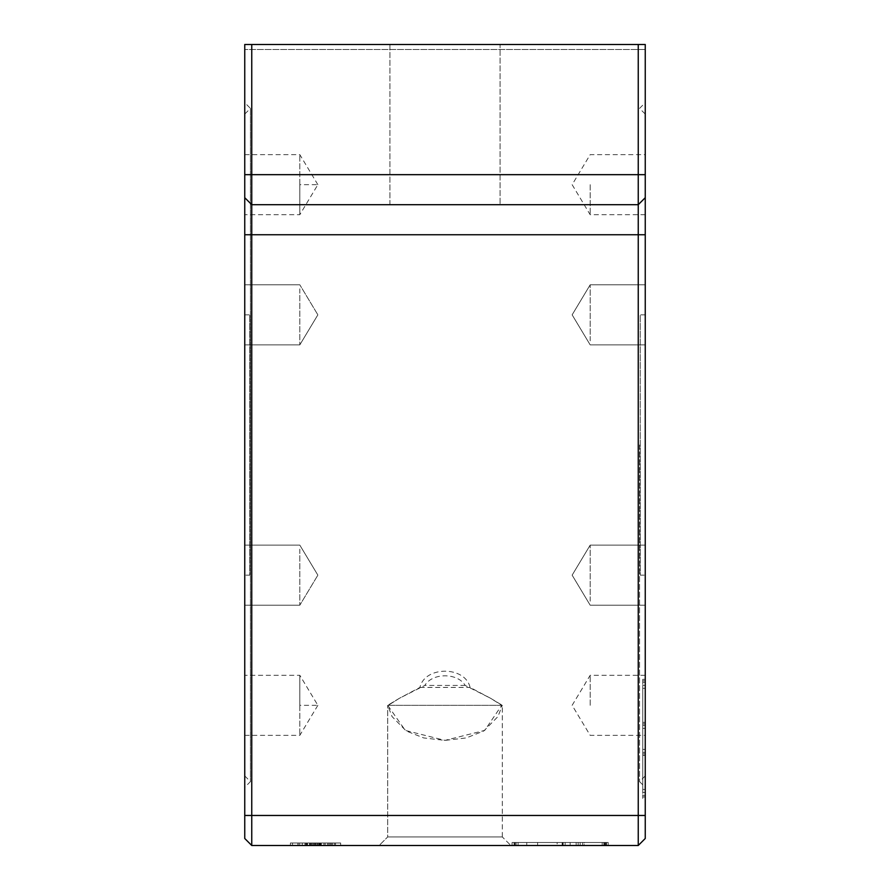<?xml version="1.0" encoding="UTF-8"?>
<svg xmlns="http://www.w3.org/2000/svg" width="890" height="890" viewBox="0 0 890 890"><rect width="100%" height="100%" fill="white"/><g stroke="black" fill="none" stroke-linecap="round" stroke-linejoin="round"><path stroke-width="0.67" stroke-dasharray="4.45 3.34" d="M244.75 114.087L244.75 775.913L244.75 114.087L250.446 108.391L250.446 781.609L250.446 108.391L244.75 102.695L244.75 787.305L244.75 102.695M244.75 775.913L250.446 781.609L244.75 787.305M299.819 288.827L299.819 344.875L299.819 288.827M244.75 340.848L244.75 284.8L244.75 340.848M299.819 549.152L299.819 605.2L299.819 549.152M244.75 601.173L244.75 545.125L244.75 601.173M299.819 705.325L299.819 735.363L299.819 675.288L299.819 705.325L317.864 705.325L299.819 675.288L244.75 675.288L244.75 705.325L244.75 675.288M299.819 184.675L299.819 154.638L299.819 214.713L299.819 184.675L317.864 184.675L299.819 214.713L244.75 214.713L244.75 184.675L244.75 214.713M244.75 575.163L244.75 314.838L244.75 575.163L249.756 575.163L249.756 314.838L249.756 575.163M244.75 314.838L249.756 314.838M645.25 445L645.25 787.305L645.25 445M639.554 445L639.554 781.609L639.554 445M502.294 836.934L502.294 705.325L387.706 705.325L502.294 705.325L497.944 716.572L483.815 730.968L466.26 737.944L445 740.38L423.74 737.944L406.185 730.968L392.056 716.572L387.706 705.325L405.306 730.423L445 740.38L484.694 730.423L501.738 705.325L490.546 698.261L470.076 687.447C465.27 665.787 424.73 665.787 419.924 687.447L399.454 698.261L388.262 705.325L399.454 698.261L424.797 685.445C432.407 672.595 457.594 672.595 465.203 685.445L490.546 698.261L502.294 705.325L502.294 836.934L387.706 836.934L387.706 705.325L387.706 836.934L502.294 836.934L387.706 836.934L502.294 836.934L510.871 845.5L502.294 836.934M379.129 845.5L510.871 845.5L379.129 845.5L387.706 836.934L379.129 845.5L510.871 845.5L379.129 845.5M389.931 44.5L389.931 204.7L500.069 204.7L389.931 204.7L500.069 204.7L389.931 204.7L389.931 44.5L500.069 44.5L389.931 44.5L500.069 44.5L500.069 204.7L500.069 44.5L389.931 44.5M645.25 575.163L645.25 314.838L645.25 575.163L640.244 575.163L640.244 314.838L640.244 575.163M645.25 314.838L640.244 314.838M645.25 184.675L645.25 214.713L645.25 184.675M590.181 184.675L590.181 214.713L590.181 184.675M645.25 288.827L645.25 344.875L645.25 288.827M590.181 340.848L590.181 284.8L590.181 340.848M645.25 549.152L645.25 605.2L645.25 549.152M590.181 601.173L590.181 545.125L590.181 601.173M645.25 705.325L645.25 675.288L645.25 705.325M590.181 705.325L590.181 675.288L590.181 705.325M645.25 114.087L645.25 775.913L645.25 114.087L639.554 108.391L645.25 102.695M645.25 775.913L639.554 781.609L645.25 787.305M292.487 845.5L319.343 845.5L292.487 845.5L292.487 842.997L319.343 842.997L292.487 842.997M319.343 845.5L319.343 842.997M290.986 842.997L320.845 842.997L290.986 842.997L290.986 845.5L320.845 845.5L290.986 845.5M320.845 842.997L320.845 845.5M296.848 842.997L290.407 842.997L296.848 842.997L296.848 845.5L290.407 845.5L296.848 845.5L296.848 842.997M335.363 842.997L290.407 842.997L290.407 845.5L340.636 845.5L290.407 845.5L340.636 845.5L290.407 845.5L290.407 842.997L298.139 842.997L298.139 845.5L298.139 842.997L340.636 842.997L305.86 842.997L305.86 845.5L305.86 842.997L340.636 842.997L340.636 845.5L312.301 845.5L340.636 845.5L340.636 842.997L305.86 842.997L305.86 845.5L305.86 842.997L335.363 842.997L335.363 845.5M313.925 842.997L297.905 842.997L313.925 842.997L306.805 842.997L313.925 842.997L313.925 845.5L297.905 845.5L313.925 845.5L313.925 842.997M299.674 842.997L304.97 842.997L299.674 842.997L299.674 845.5L304.97 845.5L299.674 845.5L299.674 842.997M304.97 842.997L304.97 845.5L304.97 842.997M307.428 842.997L307.428 845.5M306.638 842.997L306.638 845.5M297.905 842.997L297.905 845.5L297.905 842.997M306.883 842.997L306.883 845.5M306.805 842.997L306.805 845.5L306.805 842.997M340.636 842.997L340.636 845.5L340.636 842.997L305.86 842.997L305.86 845.5L305.86 842.997L305.86 845.5L305.86 842.997L323.893 842.997L323.893 845.5L323.893 842.997L320.033 842.997L320.033 845.5L320.033 842.997L311.656 842.997L340.636 842.997L340.636 845.5L340.636 842.997L305.86 842.997L340.636 842.997L340.636 845.5L340.636 842.997L340.636 845.5L340.636 842.997L305.86 842.997L305.86 845.5L305.86 842.997L340.636 842.997L340.636 845.5L340.636 842.997L325.184 842.997L325.184 845.5L325.184 842.997L330.368 842.997L330.335 845.5L330.335 842.997L335.397 842.997L335.397 845.5L335.397 842.997L340.636 842.997L340.636 845.5L340.636 842.997L340.636 845.5L340.636 842.997L320.033 842.997L320.033 845.5L320.033 842.997L305.86 842.997L305.86 845.5L305.86 842.997L340.636 842.997L305.86 842.997L305.86 845.5L305.86 842.997L305.86 845.5L305.86 842.997L290.407 842.997L290.407 845.5L290.407 842.997L290.407 845.5L290.407 842.997L340.636 842.997L340.636 845.5L340.636 842.997L340.636 845.5L340.636 842.997L312.301 842.997L312.279 845.5L312.279 842.997L321.312 842.997L312.301 842.997L312.301 845.5L312.301 842.997L312.301 845.5L312.301 842.997L340.636 842.997M335.486 842.997L335.486 845.5L335.486 842.997M311.656 842.997L311.656 845.5L311.656 842.997M314.237 842.997L314.237 845.5L314.237 842.997M310.176 842.997L310.176 845.5L310.176 842.997M321.312 842.997L321.312 845.5L321.312 842.997M334.195 842.997L334.195 845.5L334.195 842.997M465.203 685.445L424.797 685.445M419.924 687.447L470.076 687.447M645.25 792.434L645.25 688.337L645.25 792.434L642.747 792.434L642.747 725.35L642.747 792.434L645.25 792.434M251.759 44.5L251.759 204.7L244.75 197.691L244.75 44.5L244.75 49.506L244.75 44.5L645.25 44.5L244.75 44.5L645.25 44.5L645.25 49.506L244.75 49.506L645.25 49.506L645.25 44.5L645.25 838.491L638.241 845.5L638.241 204.7L645.25 197.691L638.241 204.7L638.241 44.5M638.241 204.7L251.759 204.7L638.241 204.7L251.759 204.7L251.759 845.5L638.241 845.5M570.156 845.5L526.747 845.5L570.156 845.5L570.156 842.496L526.747 842.496L570.156 842.496L570.156 845.5M251.759 845.5L244.75 838.491L244.75 197.691L251.759 204.7L244.75 197.691M645.25 685.333L645.25 789.43L645.25 685.333L642.747 685.333L642.747 752.417L642.747 685.333L645.25 685.333M645.25 679.326L645.25 795.438L645.25 679.326L645.25 682.33L642.747 682.33L642.747 679.326L642.747 798.441L642.747 682.33L645.25 682.33L645.25 749.413L642.747 749.413L645.25 749.413L645.25 798.441L645.25 749.413L642.747 749.413L645.25 749.413L645.25 679.326L642.747 679.326L642.747 680.828L642.747 679.326L645.25 679.326L642.747 679.326M642.747 755.421L642.747 789.43L642.747 755.421L645.25 755.421L642.747 755.421M645.25 789.43L642.747 789.43M645.25 798.441L645.25 795.438L642.747 795.438L642.747 798.441L642.747 680.828L642.747 795.438L645.25 795.438L645.25 798.441L642.747 798.441M642.747 722.346L642.747 688.337L642.747 722.346L645.25 722.346L642.747 722.346M645.25 728.354L642.747 728.354L645.25 728.354M645.25 688.337L642.747 688.337M557.14 845.5L608.204 845.5L512.084 845.5L608.204 845.5L557.14 845.5L557.14 842.496L518.091 842.496L602.196 842.496L512.084 842.496L608.204 842.496L512.084 842.496L605.2 842.496L557.14 842.496L557.14 845.5M605.979 845.5L512.084 845.5L608.204 845.5L576.164 845.5L605.979 845.5L605.979 842.496L576.164 842.496L608.204 842.496L605.979 842.496L605.979 845.5M584.174 845.5L512.084 845.5L608.204 845.5L584.174 845.5L584.174 842.496L608.204 842.496L512.084 842.496L584.174 842.496L584.174 845.5M512.084 845.5L512.084 842.496L512.084 845.5M608.204 845.5L608.204 842.496M602.196 845.5L602.196 842.496L602.196 845.5M518.091 845.5L518.091 842.496L518.091 845.5M562.725 845.5L562.725 842.496M563.148 845.5L563.148 842.496L563.148 845.5M604.421 842.496L514.309 842.496L604.421 842.496L604.421 845.5L604.421 842.496M576.164 845.5L576.164 842.496L576.164 845.5M526.747 845.5L526.747 842.496M578.166 845.5L578.166 842.496L578.166 845.5M244.75 288.827L244.75 284.8L244.75 288.827M244.75 549.152L244.75 605.2L244.75 549.152M244.75 705.325L244.75 735.363L244.75 705.325M244.75 184.675L244.75 154.638L244.75 184.675M302.277 842.997L302.277 845.5L302.277 842.997M309.564 842.997L309.564 845.5M310.588 842.997L310.588 845.5M315.928 842.997L315.928 845.5L315.928 842.997M318.987 842.997L318.987 845.5M320.244 842.997L320.244 845.5L320.244 842.997M328.899 842.997L328.899 845.5L328.899 842.997M328.777 842.997L328.777 845.5M317.051 842.997L317.051 845.5M319.276 842.997L319.276 845.5M317.53 842.997L317.53 845.5M307.484 842.997L307.484 845.5M309.82 842.997L309.82 845.5M313.591 842.997L313.591 845.5M330.123 842.997L330.123 845.5M330.368 842.997L330.368 845.5M332.248 842.997L332.248 845.5M331.714 842.997L331.714 845.5M315.205 842.997L315.205 845.5M327.487 842.997L327.487 845.5M318.587 842.997L318.587 845.5M244.75 174.662L645.25 174.662M244.75 234.738L645.25 234.738M244.75 815.462L645.25 815.462M645.25 753.919L642.747 753.919L645.25 753.919M645.25 796.939L642.747 796.939L645.25 796.939M645.25 752.417L642.747 752.417L645.25 752.417M645.25 723.848L642.747 723.848L645.25 723.848M645.25 680.828L642.747 680.828L645.25 680.828M645.25 725.35L642.747 725.35L645.25 725.35M537.616 845.5L537.616 842.496L537.616 845.5M582.672 845.5L582.672 842.496L582.672 845.5M605.2 845.5L605.2 842.496M515.087 845.5L515.087 842.496L515.087 845.5M603.876 845.5L603.876 842.496M606.524 845.5L606.524 842.496M514.309 845.5L514.309 842.496L514.309 845.5M514.064 845.5L514.064 842.496M580.147 845.5L580.147 842.496M516.111 845.5L516.111 842.496M565.15 845.5L565.15 842.496L565.15 845.5M299.819 344.875L317.864 314.838L299.819 344.875L244.75 344.875L299.819 344.875M299.819 545.125L317.864 575.163L299.819 545.125L244.75 545.125L299.819 545.125M645.25 214.713L590.181 214.713L572.136 184.675L590.181 154.638L645.25 154.638M645.25 344.875L590.181 344.875L572.136 314.838L590.181 344.875L645.25 344.875M645.25 545.125L590.181 545.125L572.136 575.163L590.181 545.125L645.25 545.125M645.25 675.288L590.181 675.288L572.136 705.325L590.181 735.363L645.25 735.363M590.181 284.8L572.136 314.838L590.181 284.8L645.25 284.8L590.181 284.8M590.181 605.2L572.136 575.163L590.181 605.2L645.25 605.2L590.181 605.2M490.546 698.261L502.294 705.325L490.546 698.261M399.454 698.261L387.706 705.325L399.454 698.261M562.146 842.496L562.146 845.5M317.864 184.675L299.819 154.638L244.75 154.638M299.819 284.8L244.75 284.8L299.819 284.8L317.864 314.838L299.819 284.8M299.819 605.2L244.75 605.2L299.819 605.2L317.864 575.163L299.819 605.2M317.864 705.325L299.819 735.363L244.75 735.363"/><path stroke-width="1.33" d="M645.25 44.5L638.241 44.5L638.241 845.5L645.25 838.491L645.25 197.691L638.241 204.7L645.25 197.691L645.25 44.5M638.241 845.5L251.759 845.5L251.759 204.7L638.241 204.7M251.759 44.5L244.75 44.5L244.75 197.691L251.759 204.7L251.759 44.5L638.241 44.5M244.75 197.691L244.75 838.491L251.759 845.5M645.25 174.662L244.75 174.662M645.25 234.738L244.75 234.738M645.25 815.462L244.75 815.462"/></g></svg>
